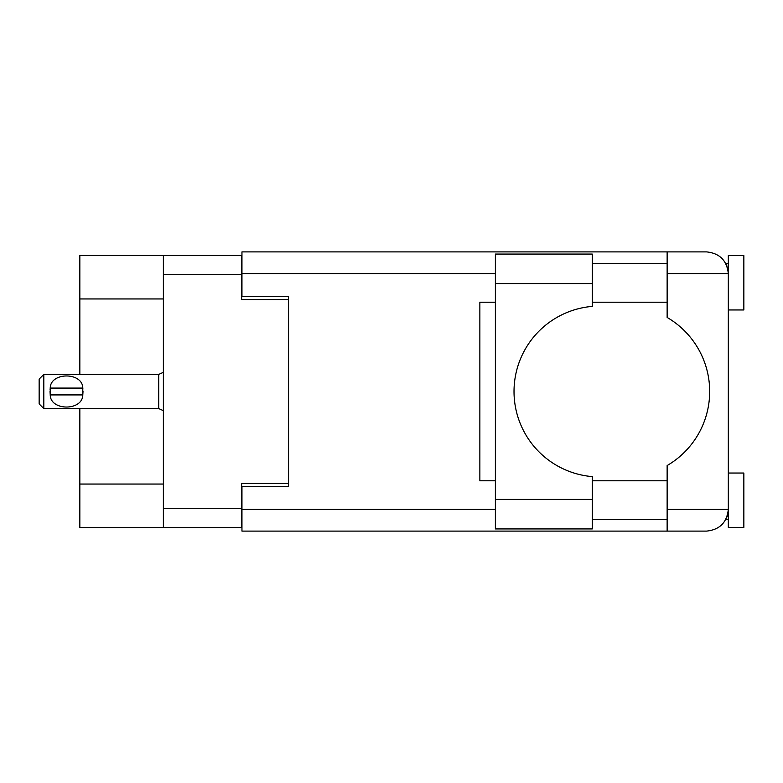 <?xml version="1.0" encoding="UTF-8"?>
<svg xmlns="http://www.w3.org/2000/svg" width="783" height="783" viewBox="0 0 783 783"><rect width="100%" height="100%" fill="white"/><g stroke="black" fill="none" stroke-linecap="round" stroke-linejoin="round"><path stroke-width="1.17" d="M163.383 298.949L79.837 298.949L79.837 255.464L241.644 255.464L241.644 299.566L288.545 299.566L288.545 296.307L288.545 486.693L241.957 486.693L241.957 509.361L495.385 509.361M288.545 486.693L288.545 483.434L241.644 483.434L241.644 527.536L79.837 527.536L79.837 484.051L163.383 484.051M79.837 298.949L79.837 374.421M79.837 408.579L79.837 484.051M163.383 527.536L163.383 255.464M592.291 283.573L592.291 306.388A85.406 85.406 0 0 0 514.02 391.5A85.406 85.406 0 0 0 592.291 476.612L592.291 528.926L495.385 528.926L495.385 254.074L592.291 254.074L592.291 283.573L495.385 283.573M726.967 266.093L725.753 263.391L728.317 263.391M241.957 509.361L241.957 531.109L706.579 531.109C719.694 529.719 726.937 522.476 728.317 509.361L728.317 255.62L743.85 255.62L743.85 309.97L728.317 309.97M728.317 473.03L743.85 473.03L743.85 527.38L728.317 527.38L728.317 509.361L727.906 513.599M592.291 519.609L667.136 519.609M592.291 480.791L667.136 480.791M592.291 302.209L667.136 302.209M592.291 263.391L667.136 263.391M667.136 273.639L667.136 251.891L706.579 251.891C719.694 253.281 726.937 260.524 728.317 273.639L667.136 273.639L667.136 317.448A85.719 85.719 0 0 1 667.136 465.552L667.136 509.361L728.317 509.361M288.545 296.307L241.957 296.307L241.957 251.891L667.136 251.891M495.385 480.791L479.862 480.791L479.862 302.209L495.385 302.209M667.136 531.109L667.136 509.361M725.753 263.391L727.896 269.342M726.986 516.878L727.896 513.658M43.809 374.421L39.15 379.08L39.15 403.92L43.809 408.579L43.809 374.421L158.724 374.421L163.383 372.316M50.063 389.934L50.229 388.084C50.366 371.945 82.655 371.905 82.792 388.084L82.9 388.985M50.024 391.5L50.229 394.916L50.229 388.084L82.792 388.084L82.792 394.916C82.665 411.075 50.347 411.075 50.229 394.916L82.792 394.916L83.008 391.5M163.383 508.275L241.644 508.275M241.644 274.725L163.383 274.725M495.385 273.639L241.957 273.639M592.291 499.427L495.385 499.427M163.383 410.684L158.724 408.579L158.724 374.421M725.753 519.609L728.317 519.609M158.724 408.579L43.809 408.579"/></g></svg>
